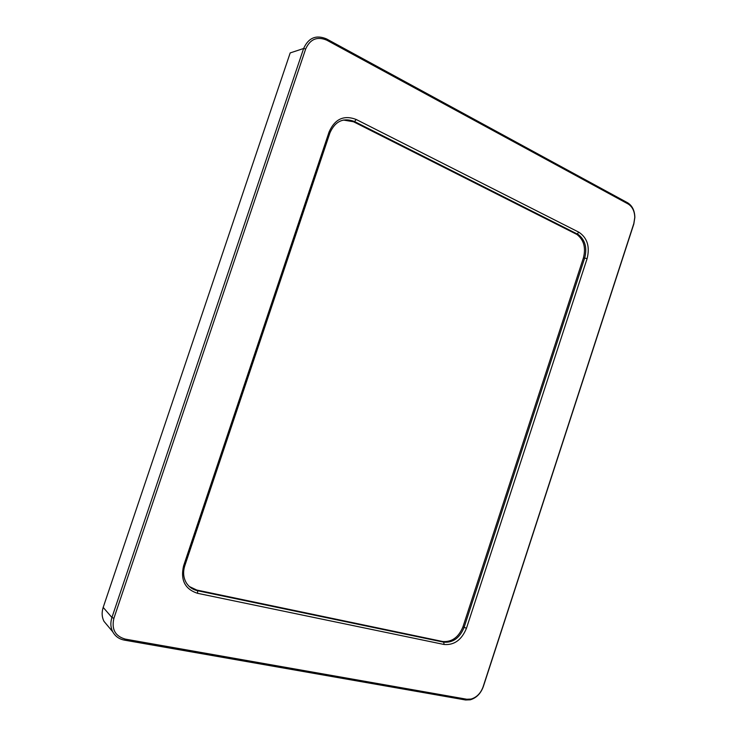 <?xml version="1.0" encoding="UTF-8"?>
<svg xmlns="http://www.w3.org/2000/svg" width="737" height="737" viewBox="0 0 737 737"><rect width="100%" height="100%" fill="white"/><g stroke="black" fill="none" stroke-linecap="round" stroke-linejoin="round"><path stroke-width="1.11" d="M343.368 120.039L353.502 121.752L576.988 234.495C583.861 239.93 586.007 247.733 583.418 257.876L462.974 626.782C458.617 637.348 451.827 642.259 442.605 641.494L196.779 590.042L189.326 586.523M184.803 565.721L329.918 132.89C335.188 121.108 343.414 117.34 354.58 121.559L578.278 234.513C585.16 239.958 587.297 247.77 584.708 257.932L464.08 627.427C459.722 638.012 452.933 642.931 443.692 642.167L197.571 590.733C192.753 589.655 189.022 587.067 186.387 582.958C183.347 577.799 182.822 572.05 184.803 565.721L183.596 565.869C180.307 580.083 184.978 589.231 197.617 593.322L444.107 644.488C454.232 645.308 461.675 639.919 466.447 628.311L587.113 258.595C590.042 246.637 587.297 237.839 578.867 232.21L356.183 119.468C343.93 114.815 334.911 118.952 329.117 131.886L183.596 565.869M627.583 202.758L326.583 38.932C316.145 34.565 308.49 37.753 303.626 48.495L111.932 617.495C110.283 622.645 110.55 627.408 112.724 631.775C115.221 636.317 119.108 639.099 124.396 640.121L465.627 699.993L470.243 699.809C476.397 697.976 480.754 693.563 483.334 686.571L633.811 224.039L634.861 217.387C634.668 210.662 632.328 205.835 627.832 202.896L628.081 203.956C632.355 206.609 634.585 211.095 634.778 217.433L633.811 223.56L483.085 686.866C480.708 693.314 476.682 697.377 471.026 699.072L466.77 699.238L125.364 639.126C115.184 636.215 111.361 629.269 113.903 618.288L305.662 48.992C310.13 39.098 317.177 36.159 326.786 40.176L628.081 203.956M305.662 48.992L303.626 48.495L290.194 52.917L103.189 607.399C101.577 612.419 101.844 617.062 103.981 621.337L108.228 626.413M356.183 119.468L354.58 121.559L353.502 121.752M578.867 232.21L577.172 233.878L575.883 233.859M587.113 258.595L583.418 257.876M103.189 607.399L111.932 617.495L113.903 618.288M466.447 628.311L462.974 626.782M444.107 644.488L443.692 642.167L442.605 641.494M197.617 593.322L197.571 590.733L196.779 590.042M329.918 132.89L329.117 131.886M125.364 639.126L124.396 640.121M326.583 38.932L326.786 40.176M633.811 224.039L633.811 223.56M465.627 699.993L466.77 699.238M578.278 234.513L576.988 234.495M103.981 621.337L112.724 631.775M471.026 699.072L470.243 699.809"/></g></svg>

